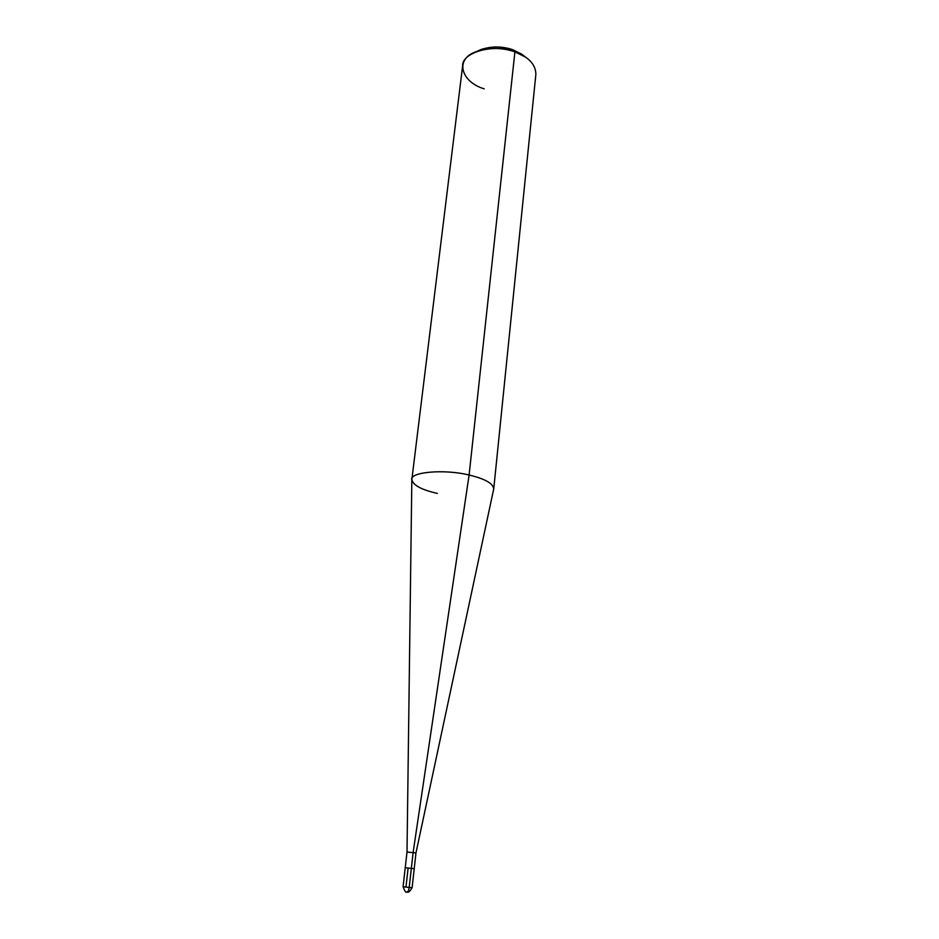 <?xml version="1.0" encoding="UTF-8"?>
<svg xmlns="http://www.w3.org/2000/svg" width="939" height="939" viewBox="0 0 939 939"><rect width="100%" height="100%" fill="white"/><g stroke="black" fill="none" stroke-linecap="round" stroke-linejoin="round"><path stroke-width="1.41" d="M407.045 892.027C408.054 891.862 408.77 890.336 409.204 887.472C408.77 890.336 408.054 891.862 407.045 892.027L406.634 891.956C406 893.036 404.815 891.299 403.077 886.745L409.204 887.472L403.077 886.745L405.225 867.718L411.341 868.387L409.204 887.472L412.104 887.754L409.204 887.472L411.341 868.387L408.113 868.059L405.977 887.026L403.077 886.745M411.341 868.387L414.216 868.728L415.954 852.999L413.101 852.612L411.329 868.387L413.101 852.612L407.01 852.002L415.954 852.999L493.691 489.09C493.456 483.597 485.263 478.913 469.101 475.028L413.101 852.612L469.101 475.028C444.722 468.901 409.827 471.988 411.857 479.5C412.855 485.134 421.341 489.759 437.304 493.398M524.197 56.07L512.811 49.755L514.912 51.856L469.101 475.028L514.912 51.856C502.154 47.478 489.325 47.396 476.46 51.61C454.429 58.676 460.65 81.846 484.172 88.841M405.237 867.718L407.01 852.002L409.874 852.389M407.01 852.002L411.834 479.911C408.864 472.129 444.088 468.772 469.101 475.028C484.7 478.749 492.928 483.292 493.761 488.691L535.876 74.216C535.629 64.427 528.645 56.974 514.912 51.856L512.811 49.755C500.569 45.718 488.973 46.105 478.021 50.894L480.932 49.567C491.613 46.07 502.248 46.128 512.811 49.755L521.65 54.133L525.558 57.115L514.912 51.856C493.538 43.229 461.659 52.467 462.61 66L411.857 479.5M407.139 892.038C406.869 890.818 407.62 895.301 412.104 887.754L414.216 868.728M476.46 51.61L480.932 49.567"/></g></svg>
